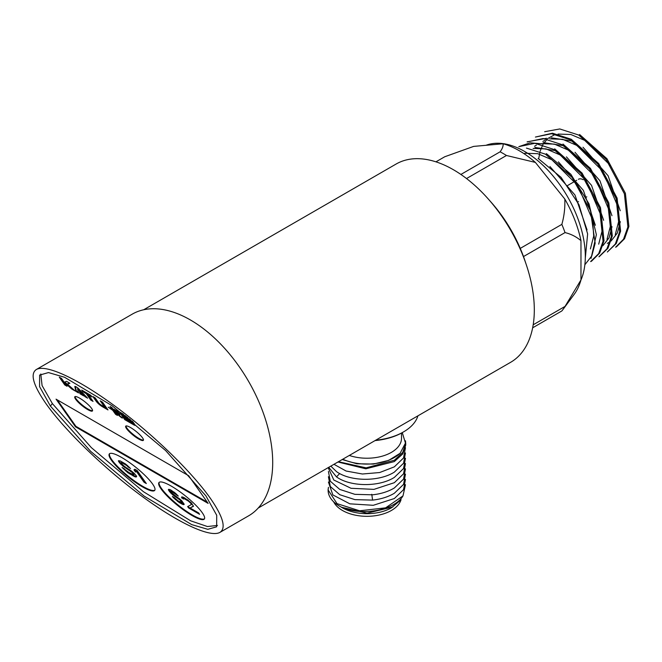 <?xml version="1.0" encoding="UTF-8"?>
<svg xmlns="http://www.w3.org/2000/svg" width="662" height="662" viewBox="0 0 662 662"><rect width="100%" height="100%" fill="white"/><g stroke="black" fill="none" stroke-linecap="round" stroke-linejoin="round"><path stroke-width="0.99" d="M258.205 508.044L510.601 362.329A114.485 66.101 -120 0 0 526.406 265.065A114.485 66.101 -120 0 0 488.25 198.972A114.485 66.101 -120 0 0 453.362 169.704A114.485 66.101 60 0 0 396.116 164.035L143.72 309.75M526.406 265.065L525.016 260.894A101.551 58.628 -120 0 0 491.171 202.266L488.25 198.972M127.874 418.127L127.898 417.697M123.339 415.273L123.306 415.331A2.88 0.612 -141.2 0 1 123.264 415.364L123.968 416.373A4.071 0.861 -141.2 0 0 124.613 416.456L125.821 417.35L124.224 416.737L124.928 417.739L127.7 418.74L131.051 421.231L128.908 419.187L129.644 419.36L129.462 418.938M132.061 421.015L133.683 423.49M125.954 416.166L121.56 413.634L125.805 419.667L133.194 423.928L133.741 423.415M36.319 369.52L132.168 314.185A116.421 67.218 -120 0 1 221.886 345.374A116.421 67.218 -120 0 1 272.703 462.539A116.421 67.218 60 0 1 248.589 515.839L219.966 532.364C226.305 528.102 223.135 516.807 210.466 498.469C191.649 471.7 153.054 434.289 115.734 406.658C78.414 379.02 46.059 363.893 36.319 369.52C29.98 373.782 33.15 385.077 45.819 403.415C64.636 430.184 103.231 467.595 140.551 495.226C177.871 522.864 210.226 537.991 219.966 532.364M205.89 495.83L165.649 450.574L112.093 405.723L64.586 377.274L48.475 372.574L39.629 375.081L39.571 386.6L50.395 406.054L90.636 451.31L144.192 496.161L191.699 524.61L207.818 529.319L216.656 526.803L216.714 515.284L205.89 495.83M40.787 373.989L42.078 385.565L52.372 403.588L91.356 447.628L143.439 491.701L190.681 520.828L207.429 526.538L217.484 525.429M75.625 399.227A11.32 2.391 -141.2 0 0 84.951 407.825A11.32 2.391 -141.2 0 0 92.457 410.945A11.32 2.391 -141.2 0 0 91.637 408.471A11.32 2.391 -141.2 0 0 82.311 399.873A11.32 2.391 -141.2 0 0 74.806 396.761A11.32 2.391 -141.2 0 0 75.625 399.227M126.541 428.62A11.32 2.391 -141.2 0 0 135.859 437.218A11.32 2.391 -141.2 0 0 143.364 440.338A11.32 2.391 -141.2 0 0 142.545 437.863A11.32 2.391 -141.2 0 0 133.227 429.266A11.32 2.391 -141.2 0 0 125.722 426.154A11.32 2.391 -141.2 0 0 126.541 428.62M111.448 460.272A29.103 6.148 -141.2 0 0 135.412 482.375A29.103 6.148 -141.2 0 0 154.709 490.393A29.103 6.148 -141.2 0 0 152.608 484.038A29.103 6.148 -141.2 0 0 128.635 461.935A29.103 6.148 -141.2 0 0 109.338 453.917A29.103 6.148 -141.2 0 0 111.448 460.272M161.065 488.92A29.103 6.148 -141.2 0 0 185.029 511.023A29.103 6.148 -141.2 0 0 204.326 519.041A29.103 6.148 -141.2 0 0 202.224 512.686A29.103 6.148 -141.2 0 0 178.26 490.575A29.103 6.148 -141.2 0 0 158.954 482.565A29.103 6.148 -141.2 0 0 161.065 488.92M208.125 503.393L188.687 475.738L56.055 399.161L75.493 426.816L208.125 503.393M81.724 390.075L82.866 391.705L86.259 393.658L90.76 400.063L93.044 401.387L88.543 394.974L91.977 396.96L90.826 395.33L81.724 390.075M61.558 378.465L59.29 377.158L64.768 384.961L67.044 386.269L61.558 378.465M92.862 396.538L96.255 401.362A6.008 1.274 -141.2 0 0 102.478 406.749L107.989 409.935L102.502 402.124L100.219 400.808L104.563 406.989L101.443 405.185A2.714 0.571 -141.2 0 1 98.564 402.711L95.154 397.862L92.862 396.538M69.899 383.281L66.564 381.362L64.777 382.024A3.368 0.712 -141.2 0 0 64.702 382.082A3.368 0.712 -141.2 0 0 66.605 384.514L71.852 389.082L75.187 391.002L67.45 384.192L69.899 383.281M67.847 383.703L69.535 383.075M74.806 386.517L75.948 391.441L78.546 392.938L77.57 388.768L85.026 396.687L87.624 398.185L78.786 388.875A3.252 0.687 -141.2 0 0 74.823 386.492A3.252 0.687 -141.2 0 0 74.806 386.517L74.847 386.467M79.341 391.333L80.011 393.782L83.594 395.851L79.341 391.333M117.298 413.204L115.527 412.186L118.895 415.537A4.526 0.96 -141.2 0 0 122.371 418.119L121.758 417.25A2.226 0.472 -141.2 0 1 119.954 415.844L117.298 413.204M111.919 407.552L110.074 406.485L112.135 409.414L108.237 407.163L112.797 410.366L115.61 414.354L117.447 415.422L114.642 411.433L119.938 414.486L119.268 413.535L113.972 410.481L111.919 407.552M117.836 411.491L113.715 409.116L118.481 412.418L117.836 411.491M123.389 414.172L119.243 411.781L124.77 419.65L133.981 424.963A2.722 0.579 -141.2 0 0 135.131 425.294A2.722 0.579 -141.2 0 0 135.081 424.954L132.665 421.512M130.348 419.65L133.343 423.903M125.672 418.814L132.4 423.233L125.672 418.814M125.863 418.276L130.389 421.346L125.863 418.276M123.306 415.331A2.88 0.612 -141.2 0 0 123.124 414.726L127.625 417.482M127.865 418.136L125.672 416.787L127.692 417.954M75.087 396.579A11.32 2.391 -141.2 0 0 76.022 398.739A11.32 2.391 -141.2 0 0 84.753 406.915A11.32 2.391 -141.2 0 0 92.572 410.639M125.995 425.972A11.32 2.391 -141.2 0 0 126.93 428.132A11.32 2.391 -141.2 0 0 135.669 436.308A11.32 2.391 -141.2 0 0 143.48 440.031M109.569 453.693A29.103 6.148 -141.2 0 0 111.837 459.776A29.103 6.148 -141.2 0 0 135.222 481.473A29.103 6.148 -141.2 0 0 154.875 490.12M127.493 466.429L130.555 468.531L125.557 463.996L120.219 460.918L118.341 460.818L119.516 462.812L122.975 466.131L132.152 472.411L133.898 474.902L128.767 472.428L122.073 467.413L127.832 472.718L134.692 476.673L135.834 477.004L136.579 476.772L136.562 476.11L134.047 473.173L124.108 466.122L121.22 463.301L121.014 462.688L122.718 463.185L128.925 466.867M144.035 482.234L146.327 483.558L137.175 470.541L134.891 469.226L133.964 469.838L135.52 472.056L136.446 471.435L144.035 482.234L144.432 481.746L145.475 482.341M159.186 482.341A29.103 6.148 -141.2 0 0 161.462 488.424A29.103 6.148 -141.2 0 0 184.839 510.121A29.103 6.148 -141.2 0 0 204.5 518.768M175.744 494.291L178.268 496.07L175.687 493.43L170.639 489.855L168.785 489.284L168.338 489.681L169.596 491.725L172.674 494.82L180.246 500.174L181.992 502.673L178.004 500.861L174.205 497.51L172.377 496.459L173.461 497.741L179.17 502.524L182.944 504.535L184.218 504.279L181.686 500.679L171.226 492.503L170.556 491.295L171.086 491.27L175.744 494.291L176.1 493.835M191.326 504.601L187.652 506.596L188.629 507.977L199.601 514.316L198.633 512.934L190.093 508.002L193.436 506.314L191.517 503.062L184.665 497.956L182.72 497.005L181.454 497.253L183.448 499.065L184.003 498.56L188.273 501.026L190.764 503.294L191.326 504.601L191.55 503.352L190.548 502.185M57.304 399.881L75.89 426.32L207.272 502.177M75.493 426.816L75.89 426.32M128.262 467.207L128.66 466.71M126.955 465.129L127.89 465.94M126.343 465.436L126.732 464.956M125.002 464.501L125.399 464.012L126.641 464.873M122.718 463.185L123.115 462.688L125.399 464.012M121.767 462.796L122.164 462.308L123.115 462.688M121.014 462.688L122.164 462.308M135.834 477.004L136.571 476.408M134.692 476.673L135.089 476.185L136.231 476.508M132.988 475.854L133.385 475.357L135.089 476.185M129.934 474.091L130.331 473.603L133.385 475.357M127.832 472.718L128.229 472.221L130.331 473.603M125.35 470.781L125.739 470.293L128.229 472.221M123.786 468.406L125.739 470.293M123.231 468.737L123.587 468.291M133.492 473.678L133.889 473.189L134.477 474.017M132.152 472.411L132.549 471.915L133.889 473.189M130.621 471.195L131.01 470.707L132.549 471.915M128.9 470.037L129.297 469.548L131.01 470.707M126.608 468.721L127.005 468.224L129.297 469.548M124.895 467.562L125.292 467.066L127.005 468.224M122.975 466.131L123.372 465.634L125.292 467.066M120.674 464.136L121.072 463.648L123.372 465.634M119.516 462.812L119.913 462.316L121.072 463.648M118.738 461.704L119.135 461.215L119.913 462.316M118.879 460.653L119.135 461.215M134.469 469.499L135.917 471.559L136.844 470.947L144.432 481.746M168.785 489.284L171.905 493.264M172.749 494.034L180.014 499.165M181.214 500.257L182.414 501.697L181.992 502.673M173.998 497.394L174.95 498.354M175.256 498.668L176.291 499.603M176.837 500.05L182.009 503.434L184.193 504.171M170.556 491.295L171.483 490.774L174.511 492.429M188.19 506.298L189.026 507.481L198.749 513.1M190.093 508.002L193.453 506.008M181.893 496.848L183.597 498.428M183.473 498.585L184.4 498.072L188.165 500.199M136.446 471.435L136.844 470.947M135.52 472.056L135.917 471.559M176.44 495.019L176.828 494.531M174.743 493.38L175.099 492.933M173.634 492.578L174.032 492.081M171.806 491.518L172.203 491.03M171.086 491.27L171.483 490.774M183.771 504.684L184.168 504.187M182.944 504.535L183.341 504.039M181.611 503.931L182.009 503.434M179.17 502.524L179.567 502.028M177.457 501.366L177.855 500.869M175.347 499.653L175.744 499.156M173.461 497.741L173.816 497.294M182.025 502.193L182.414 501.697M181.438 501.357L181.835 500.869M180.246 500.174L180.618 499.711M178.939 499.098L179.336 498.602M177.524 498.114L177.921 497.625M175.695 497.054L176.092 496.566M174.28 496.078L174.677 495.581M172.674 494.82L173.072 494.324M170.672 493.008L171.069 492.511M169.596 491.725L169.985 491.229M168.81 490.616L169.207 490.12M188.629 507.977L189.026 507.481M191.153 503.848L191.55 503.352M190.764 503.294L191.161 502.797M189.572 502.11L189.944 501.647M188.273 501.026L188.637 500.563M186.552 499.868L186.949 499.38M185.327 499.165L185.724 498.676M184.003 498.56L184.4 498.072M181.926 498.188L182.323 497.692M86.259 393.658L86.648 393.17L91.149 399.575L92.192 400.171M82.866 391.705L83.263 391.209L86.648 393.17M88.543 394.974L88.931 394.486L91.116 395.744M90.76 400.063L91.149 399.575M60.54 377.878L65.166 384.465L66.192 385.061M94.112 397.266L96.652 400.866A6.008 1.274 -141.2 0 0 102.875 406.261L107.136 408.719M101.468 401.528L104.96 406.493L104.563 406.989M65.099 381.908A3.368 0.712 -141.2 0 0 66.994 384.026L72.721 388.851M77.57 388.768L77.967 388.271L86.11 396.588M75.302 386.476L76.345 390.952L78.348 392.103M80.085 392.127L80.408 393.286L82.105 394.262M112.217 409.306L116.595 414.205M111.324 407.204L112.523 408.917L112.135 409.414M120.492 412.5L125.631 419.427M133.426 423.928L134.378 424.474A2.722 0.579 -141.2 0 0 134.949 424.756M123.852 415.148L124.365 415.877A4.071 0.861 -141.2 0 0 125.002 415.968L124.613 416.456M125.06 416.001L125.838 416.58M125.242 417.126L129.073 418.98M64.768 384.961L65.166 384.465M102.478 406.749L102.875 406.261M71.852 389.082L72.249 388.586M66.605 384.514L66.994 384.026M75.948 391.441L76.345 390.952M85.026 396.687L85.423 396.19M80.011 393.782L80.408 393.286M118.895 415.537L119.226 415.124M115.61 414.354L115.999 413.866M112.797 410.366L113.194 409.869M124.77 419.65L125.168 419.154M127.7 418.74L128.089 418.252M124.928 417.739L125.325 417.242M123.968 416.373L124.365 415.877M128.908 419.187L129.247 418.765M400.949 499.959A34.606 19.976 0 0 1 391.391 510.468A34.606 19.976 180 0 1 333.623 501.771M400.345 499.198L401.098 499.752L391.391 507.828A34.606 19.976 180 0 1 342.453 507.828L341.311 507.175M405.467 484.692L402.993 495.871C393.998 511.494 357.331 516.633 339.134 505.909A38.81 22.409 180 0 1 328.112 490.269A38.81 22.409 180 0 1 328.195 488.829M392.831 506.993L367.005 513.174L341.41 507.216M328.418 476.714L330.297 486.496L339.796 494.721L354.898 499.628L372.59 500.108C381.014 499.165 388.271 496.881 394.353 493.248L403.547 484.385L405.467 474.124M328.426 482.027L332.829 494.911L349.842 503.832L373.294 505.296L394.353 498.527L403.547 489.673L405.467 479.404M328.426 487.323L328.137 489.979L337.041 503.641L359.598 510.783L385.607 507.845L403.001 495.879M328.418 471.427L330.288 481.208L339.796 489.433L354.898 494.34L372.59 494.82C381.014 493.885 388.271 491.601 394.353 487.968L403.547 479.098L405.467 468.82M328.741 467.322L336.511 476.897C350.107 486.793 378.78 487.29 394.353 477.401L403.539 468.555L405.467 458.236M328.178 467.645L333.83 480.024L351.034 488.291L373.956 489.375L394.353 482.681L403.539 473.818L405.467 463.541M405.458 452.957L403.547 463.243L394.353 472.122C378.78 481.994 350.115 481.531 336.511 471.617L330.81 466.122M333.971 464.302L346.094 471.03L362.412 474.009L379.674 472.536L394.353 466.842L403.53 457.98L405.467 447.719M337.959 462.002L365.821 468.804L394.362 461.563L402.761 453.925L405.732 445.054L405.732 443.358M405.492 440.809L405.698 443.374L402.728 452.427L394.362 460.239L366.152 467.86L338.431 461.728M342.775 459.221A38.81 22.409 180 0 0 394.362 457.525A38.81 22.409 0 0 0 400.096 453.304L388.677 460.371L373.36 464.079L356.851 463.764L342.213 459.544M400.096 453.304L405.45 443.093L402.281 432.617M349.313 455.448A34.606 19.976 180 0 0 391.391 452.378A34.606 19.976 0 0 0 401.52 438.252L401.52 433.039M375.04 440.594A50.453 29.128 0 0 0 402.595 432.443A50.453 29.128 0 0 0 402.595 432.435L403.506 431.914A51.744 29.873 0 0 0 417.921 415.835M375.668 440.23A51.744 29.873 0 0 0 403.506 431.914L402.595 432.435M435.935 161.834L444.732 156.762L473.628 146.401L503.079 143.77A90.57 52.29 60 0 1 535.376 162.413L564.818 199.047A90.57 52.29 60 0 1 580.971 240.67L580.971 279.927A90.57 52.29 60 0 1 574.177 294.358L562.94 309.535A98.332 56.775 -120 0 0 565.034 306.415L533.183 324.802M535.376 162.413L506.471 155.487A98.332 56.775 -120 0 0 500.1 151.813L460.884 174.454M500.1 151.813C502.408 148.685 503.393 145.996 503.079 143.77M466.528 178.55L506.471 155.487M580.971 240.67C576.337 236.739 571.025 234.05 565.034 232.585A98.332 56.775 -120 0 0 561.848 224.377L520.258 248.391M561.848 224.377C564.148 216.317 565.141 207.876 564.818 199.047M523.501 256.558L565.034 232.585M565.034 306.415L580.971 279.927M532.653 327.806L561.848 310.95A98.332 56.775 -120 0 0 562.94 309.535M486.007 145.292A85.704 49.476 60 0 1 524.718 151.507A85.704 49.476 60 0 1 580.93 280.067M555.468 134.278L547.863 138.482M547.226 139.07L543.212 144.117M542.823 144.796L540.308 150.737M540.06 151.565L538.678 158.756M611.134 240.968L617.332 233.074L620.335 221.687M620.236 210.731L608.097 175.736L582.999 147.262M572.738 141.18L551.487 137.828M602.883 245.726L609.023 237.906L612.011 226.677M611.961 215.696L599.962 180.8L574.997 152.293M563.925 145.731L543.179 142.603M603.645 220.314L591.522 185.335L566.424 156.861M556.072 150.729L534.888 147.411M595.361 225.27L583.371 190.375L558.389 161.851M587.062 229.921L574.972 194.992L549.907 166.501M615.627 247.224L623.546 239.181L627.899 226.909L624.407 193.817L606.044 159.294L578.638 135.015L559.771 128.958L544.661 131.713M535.426 137.051L552.472 133.194L571.281 139.268L598.696 163.539L617.108 198.12L620.608 231.179L616.248 243.525L607.344 252.032L615.329 244.046L619.665 231.733L616.157 198.608L597.761 164.068L570.346 139.806L551.512 133.732L535.426 137.059M598.969 256.707L606.971 248.78L611.382 236.5L607.79 203.408L589.395 168.802L562.046 144.655L543.154 138.532L527.184 141.941M590.678 261.498L598.705 253.62L603.057 241.266L599.515 208.191L581.128 173.618L553.746 149.389L534.871 143.315L518.834 146.641L530.113 142.818L542.17 143.844M584.86 264.75L591.778 255.929L595.163 243.252L590.471 210.599L572.051 177.399L545.455 154.18L526.439 148.089M524.809 153.245L537.784 153.692L551.868 159.749L577.885 185.592L592.598 220.057L593.715 236.028L590.413 248.937M533.125 148.437L546.067 148.892L560.209 154.991L586.193 180.825L600.906 215.266L601.998 231.295L598.696 244.17M541.433 143.662L554.392 144.109L568.468 150.166L594.493 176.018L609.197 210.475L610.306 226.429L607.013 239.346M549.708 138.863L562.642 139.31L576.792 145.4L602.784 171.226L617.505 205.708L618.581 221.737L615.279 234.605M558.025 134.072L570.801 134.485L584.654 140.336L610.405 165.45A60.25 34.788 60 0 0 607.708 161.511M578.406 179.278A9.698 5.602 60 0 1 583.255 179.758M538.098 158.433L561.086 177.375L578.944 204.649L587.633 233.901L585.299 258.18M546.39 153.634L570.826 174.23L589.023 203.863L596.363 234.679L591.058 258.362M554.69 148.851L582.088 173.105L600.5 207.645L604.025 240.728L599.664 253.074L591.679 261.06M527.126 141.842L546.613 138.284M562.981 144.059L590.413 168.338L608.808 202.886L612.3 235.953L607.939 248.308L599.044 256.823M579.581 134.494L606.963 158.723L625.4 193.296L628.9 226.421L624.556 238.717L616.57 246.694M52.372 403.588L50.395 406.054M96.255 401.362L96.652 400.866M133.981 424.963L134.378 424.474M372.59 500.116L371.771 494.274M336.511 476.905L339.68 473.545M133.765 423.498L133.376 423.994M544.71 140.361L542.881 141.42M536.41 145.152L534.59 146.211M609.106 242.333L607.286 243.384M615.635 247.24L616.57 246.703M590.744 261.614L591.687 261.068M577.711 202.092L578.522 201.62M586.002 197.301L586.813 196.829M567.624 185.509L574.988 181.256M575.915 180.718L576.693 180.271"/></g></svg>
